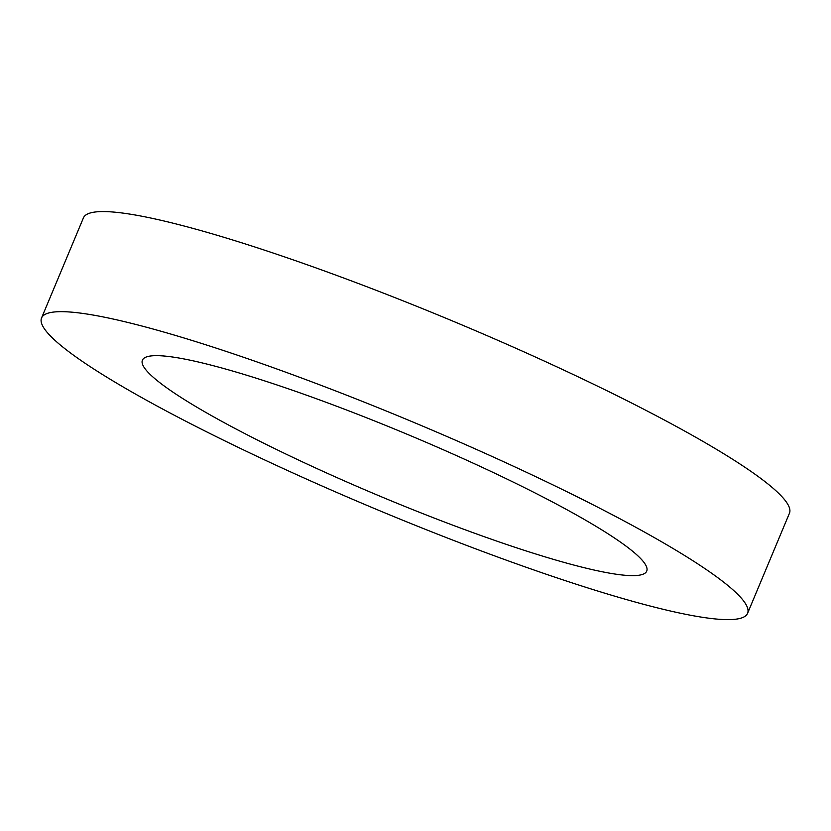 <?xml version="1.0" encoding="UTF-8"?>
<svg xmlns="http://www.w3.org/2000/svg" width="831" height="831" viewBox="0 0 831 831"><rect width="100%" height="100%" fill="white"/><g stroke="black" fill="none" stroke-linecap="round" stroke-linejoin="round"><path stroke-width="1.25" d="M642.353 560.416A273.326 33.811 22.7 0 1 646.726 571.126A273.326 33.811 22.7 0 1 381.522 496.834A273.326 33.811 22.7 0 1 142.413 360.166A273.326 33.811 22.7 0 1 376.703 421.805A273.326 33.811 22.7 0 1 642.353 560.416M41.55 317.982L83.422 217.888A382.655 47.336 22.7 0 1 411.428 304.177A382.655 47.336 22.7 0 1 783.342 498.236A382.655 47.336 22.7 0 1 789.45 513.236L747.578 613.32A382.655 47.336 22.7 0 1 376.298 509.31A382.655 47.336 22.7 0 1 41.55 317.982A382.655 47.336 22.7 0 1 369.566 404.271A382.655 47.336 22.7 0 1 741.47 598.32A382.655 47.336 22.7 0 1 747.578 613.32"/></g></svg>
